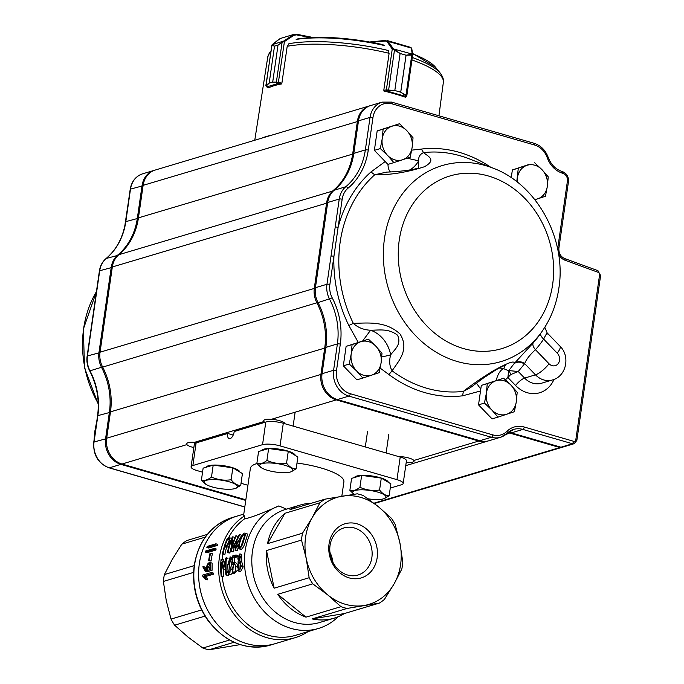 <?xml version="1.0" encoding="UTF-8"?>
<svg xmlns="http://www.w3.org/2000/svg" width="684" height="684" viewBox="0 0 684 684"><rect width="100%" height="100%" fill="white"/><g stroke="black" fill="none" stroke-linecap="round" stroke-linejoin="round"><path stroke-width="1.03" d="M329.944 552.39A24.573 20.853 -106.7 0 1 332.911 562.282M347.566 575.022A24.573 20.853 73.3 0 0 358.006 575.03A24.573 20.853 73.3 0 0 370.933 545.507A24.573 20.853 73.3 0 0 343.907 527.945A24.573 20.853 73.3 0 0 329.859 551.458A24.573 20.853 73.3 0 0 347.566 575.022M349.208 577.903A28.258 23.974 -106.7 0 1 334.237 531.306A28.258 23.974 -106.7 0 1 375.875 543.335A28.258 23.974 -106.7 0 1 349.208 577.903M202.558 472.174L197.291 470.652A12.885 3.266 8.2 0 1 191.067 466.864L194.333 444.249A12.885 3.266 8.2 0 1 196.12 442.916L227.695 433.468A6.438 2.992 106.1 0 0 229.174 438.675A6.438 2.992 106.1 0 0 234.227 431.51L265.802 422.054A12.885 3.266 8.2 0 1 283.296 423.268L400.226 457.032A12.885 3.266 8.2 0 1 406.441 460.828L403.184 483.443A12.885 3.266 8.2 0 1 401.397 484.768L390.256 488.102M191.067 466.864A12.885 3.266 8.2 0 1 192.862 465.53L262.545 444.668A12.885 3.266 8.2 0 1 280.038 445.882L396.968 479.646A12.885 3.266 8.2 0 1 403.184 483.443M247.941 485.281L241.024 483.289M286.536 509.144L278.841 505.929C261.579 513.599 250.13 517.925 244.504 518.891L244.436 515.95L243.624 515.163L250.37 468.412A47.239 11.987 8.2 0 1 256.936 463.538M296.993 463.034A47.239 11.987 8.2 0 1 339.982 476.064A47.239 11.987 8.2 0 1 343.89 481.887L341.812 496.251M211.382 572.482A68.716 58.302 73.3 0 0 211.442 573.696L203.875 575.954L205.431 577.741A68.716 58.302 73.3 0 0 205.576 579.297L202.746 576.202A68.716 58.302 -106.7 0 1 202.695 575.082L211.382 572.482L213.246 573.021A66.57 56.481 73.3 0 0 213.314 574.235L205.756 576.501L207.329 578.288A66.57 56.481 73.3 0 0 207.483 579.844L205.576 579.297M207.226 569.84C207.03 566.497 207.671 564.48 209.159 563.796L210.056 563.744L207.226 569.84M210.689 564.445L209.09 569.276M209.227 562.624C207.243 563.667 206.354 566.138 206.559 570.037L205.439 570.071L203.456 566.634L202.815 566.822L205.26 571.26L210.39 569.515L210.287 562.556L209.227 562.624M210.587 553.211A68.716 58.302 73.3 0 0 209.253 560.538L208.663 560.718A68.716 58.302 -106.7 0 1 209.997 553.39L212.416 553.741A66.57 56.481 73.3 0 0 211.074 561.068L208.663 560.718M214.323 548.406A68.716 58.302 73.3 0 0 213.998 549.526L205.38 552.108A68.716 58.302 -106.7 0 1 205.704 550.988L214.323 548.406L216.178 548.944A66.57 56.481 73.3 0 0 215.845 550.056L207.226 552.638L205.38 552.108M215.887 543.806A68.716 58.302 73.3 0 0 215.486 544.9L206.867 547.482A68.716 58.302 -106.7 0 1 207.269 546.388L215.887 543.806L217.768 544.353A66.57 56.481 73.3 0 0 217.358 545.439L208.74 548.021L206.867 547.482M215.486 544.9L217.358 545.439M213.998 549.526L215.845 550.056M209.253 560.538L211.074 561.068M203.456 566.634L205.285 567.164L206.44 570.071M210.287 562.573L212.117 563.094L212.074 570.285L207.115 571.798L205.26 571.268M203.875 575.954L205.756 576.501M211.442 573.696L213.314 574.235M227.498 539.343L229.166 538.966L229.012 541.625C227.857 544.413 226.558 545.772 225.104 545.704A66.57 56.481 73.3 0 1 227.498 539.343L229.405 539.89A64.416 54.66 73.3 0 0 227.644 544.242M229.636 541.446C228.191 544.986 226.566 546.781 224.762 546.832A66.57 56.481 73.3 0 0 223.087 553.809L222.471 553.997A66.57 56.481 -106.7 0 1 227.362 538.436L229.756 537.863L229.636 541.446L230.405 541.668M236.305 535.76A66.57 56.481 73.3 0 0 231.406 551.321L230.91 551.466L231.517 540.198A66.57 56.481 73.3 0 0 228.08 552.321L227.456 552.501A66.57 56.481 -106.7 0 1 232.355 536.94L232.851 536.803L231.56 547.893A66.57 56.481 -106.7 0 1 235.681 535.948L238.22 536.316A64.416 54.66 73.3 0 0 237.733 537.376M238.049 544.797A66.57 56.481 73.3 0 0 237.758 545.943L236.433 546.345A66.57 56.481 73.3 0 0 235.655 550.004L235.031 550.192A66.57 56.481 -106.7 0 1 235.809 546.533L233.244 547.294A66.57 56.481 -106.7 0 1 233.501 546.26L239.186 534.862L239.827 534.674L234.167 545.96L236.1 545.379A66.57 56.481 -106.7 0 1 237.1 541.942L237.724 541.754A66.57 56.481 73.3 0 0 236.724 545.199L238.819 545.02M244.111 537.171L241.196 545.935M243.128 540.437C242.239 544.011 241.101 546.422 239.733 547.679C238.203 545.353 241.64 535.572 244.368 534.307C244.59 535.572 244.179 537.615 243.128 540.437M243.752 540.266C245.342 535.726 245.787 533.366 245.069 533.195C242.846 531.622 236.442 547.174 239.332 548.944C241.187 547.704 242.658 544.815 243.752 540.266M221.83 576.244L221.206 576.432A66.57 56.481 -106.7 0 1 221.086 559.426L221.667 559.264L223.36 567.079L225.857 558.016L226.438 557.828A66.57 56.481 73.3 0 0 226.558 574.834L225.934 575.022A66.57 56.481 -106.7 0 1 225.54 561.205L223.591 569.028L225.455 569.567L223.172 569.148L221.436 562.436A66.57 56.481 73.3 0 0 221.83 576.244L223.745 576.8A64.416 54.66 73.3 0 1 223.155 569.105M230.354 559.358L230.97 559.179L230.055 556.879L228.892 572.927L227.883 571.354L227.302 571.525L228.789 574.047L231.132 569.02L228.302 563.188L229.807 558.067L230.354 559.358L232.107 559.863M232.928 557.041L235.886 556.152A66.57 56.481 73.3 0 1 236.006 554.963L232.423 556.032A66.57 56.481 -106.7 0 0 231.996 564.146L234.013 563.77L232.312 571.739A66.57 56.481 -106.7 0 0 232.449 573.012C234.774 573.072 235.894 570.901 235.818 566.506L234.202 562.462L232.628 562.727A66.57 56.481 73.3 0 1 232.928 557.041L234.757 557.571A64.416 54.66 73.3 0 0 234.484 562.539M240.306 556.391L239.733 560.136M240.306 557.588L238.665 560.931C237.357 558.477 237.681 556.528 239.631 555.1L240.306 557.588M240.212 563.154L239.879 569.456M240.717 565.659C240.845 568.387 240.221 569.772 238.844 569.806C236.878 566.703 237.057 564.146 239.383 562.145L240.717 565.659M241.315 566.284L239.887 561.205L239.87 553.886L238.058 561.752L238.656 571.072L241.315 566.284L243.196 566.822L240.563 571.627M239.887 561.205L241.734 561.735L243.196 566.822M239.879 553.886L241.7 554.416L241.734 561.735M234.757 557.571L237.528 556.742M235.886 556.152L237.553 556.639M236.006 554.963L237.835 555.485A64.416 54.66 73.3 0 0 237.793 555.878M231.996 564.146L234.689 564.411M232.449 573.012L234.364 573.568L237.596 570.063M234.202 562.453L236.048 562.983L237.091 564.069M230.97 559.179L232.124 559.512M230.936 558.452L232.175 558.811M227.883 571.354L229.969 572.38M230.354 559.264L233.005 571.533M232.671 573.072L230.705 574.603L228.789 574.047M226.558 574.834L228.473 575.389A64.416 54.66 73.3 0 1 228.268 573.696M227.883 564.24A64.416 54.66 73.3 0 0 228.063 571.405M226.438 557.828L228.011 558.281M246.984 533.759C247.693 533.93 247.232 536.273 245.607 540.805C244.496 545.336 243.017 548.226 241.161 549.474L239.332 548.936M238.904 544.515A64.416 54.66 73.3 0 0 238.767 545.003M237.724 541.754L239.426 542.241M239.827 534.674L241.743 535.23L238.092 541.856M233.244 547.294L235.544 547.687M235.031 550.192L237.485 550.534L235.655 550.004M236.433 546.345L238.271 546.875A64.416 54.66 73.3 0 0 237.485 550.534M237.758 545.943L238.69 546.217M232.851 536.803L234.766 537.359L234.424 538.881M227.456 552.501L229.285 553.031L229.909 552.843L228.08 552.321M230.841 548.594A64.416 54.66 73.3 0 0 229.909 552.843M230.91 551.466L233.235 551.851L231.406 551.321M234.176 547.568A64.416 54.66 73.3 0 0 233.235 551.851M312.169 517.72A55.831 47.367 73.3 0 0 306.27 558.623A55.831 47.367 73.3 0 0 327.816 594.977A55.831 47.367 73.3 0 0 364.17 605.477A55.831 47.367 73.3 0 0 394.044 583.974A55.831 47.367 73.3 0 0 399.935 543.07A55.831 47.367 73.3 0 0 378.397 506.716A55.831 47.367 73.3 0 0 342.043 496.216A55.831 47.367 73.3 0 0 312.169 517.72L302.508 533.204A59.055 50.103 -106.7 0 0 301.516 540.086L306.27 558.623L309.142 577.732A59.055 50.103 -106.7 0 0 312.768 583.845L327.816 594.977L340.974 606.674A59.055 50.103 -106.7 0 0 347.087 608.444L379.363 603.083A59.055 50.103 -106.7 0 0 384.382 599.466L394.044 583.974L401.816 569.054A59.055 50.103 -106.7 0 0 402.808 562.171L399.935 543.07L395.181 524.525A59.055 50.103 -106.7 0 0 391.564 518.412L378.397 506.716L363.349 495.584A59.055 50.103 -106.7 0 0 357.236 493.814L324.968 499.175A59.055 50.103 -106.7 0 0 319.941 502.791L312.169 517.72M267.521 543.677L284.954 513.274A59.055 50.103 73.3 0 0 267.521 543.677L302.508 533.204M311.348 503.253A59.055 50.103 73.3 0 0 300.242 505.031A59.055 50.103 73.3 0 0 289.973 509.657L324.968 499.175M312.101 618.917A59.055 50.103 73.3 0 0 334.108 618.174A59.055 50.103 73.3 0 0 344.368 613.557L312.101 618.917L347.087 608.444M277.772 594.319A59.055 50.103 73.3 0 0 305.987 617.148L277.772 594.319L312.768 583.845M266.529 550.56A59.055 50.103 73.3 0 0 274.156 588.206L266.529 550.56L301.516 540.086M278.841 505.929A64.416 54.66 73.3 0 0 248.104 584.008A64.416 54.66 73.3 0 0 318.445 628.468A64.416 54.66 73.3 0 0 338.178 616.729M300.242 505.031L285.758 509.366A59.055 50.103 73.3 0 0 254.696 580.314A59.055 50.103 73.3 0 0 319.633 622.508L334.108 618.174M244.436 515.95A66.57 56.481 73.3 0 0 224.634 597.756A66.57 56.481 73.3 0 0 295.112 637.693A66.57 56.481 73.3 0 0 308.125 631.563M244.504 518.891A64.416 54.66 73.3 0 0 228.388 538.137M222.924 554.125A64.416 54.66 73.3 0 0 222.086 559.384M222.12 576.697A64.416 54.66 73.3 0 0 295.582 635.316L318.445 628.468M243.786 514.086L232.098 517.591A66.57 56.481 73.3 0 0 194.042 581.28A66.57 56.481 73.3 0 0 242.008 645.089A66.57 56.481 73.3 0 0 270.283 645.132L275.079 643.695A66.57 56.481 73.3 0 1 246.796 643.653A66.57 56.481 73.3 0 1 198.839 579.844A66.57 56.481 73.3 0 1 236.886 516.155A66.57 56.481 73.3 0 0 201.874 596.123A66.57 56.481 73.3 0 0 275.079 643.695L295.112 637.693M284.954 513.274L319.941 502.791M344.368 613.557L379.363 603.083M305.987 617.148L340.974 606.674M274.156 588.206L309.142 577.732M228.901 546.328L226.609 547.371A64.416 54.66 73.3 0 0 224.916 554.339L222.471 553.997M225.934 575.022L228.473 575.389M221.206 576.432L223.745 576.8M221.667 559.264L223.497 559.794L224.207 563.556M223.087 553.809L224.916 554.339M224.762 546.832L226.609 547.371M205.431 577.741L207.329 578.288M233.201 435.058L227.695 433.468M331.312 558.486A32.208 27.326 73.3 0 0 330.697 556.443M240.169 644.627L208.953 649.8A59.055 50.103 73.3 0 1 202.84 648.03L187.792 636.898L174.625 625.202A59.055 50.103 73.3 0 1 171.009 619.088L166.255 600.552L163.382 581.443L193.589 572.397M207.346 534.392L186.826 540.54A59.055 50.103 73.3 0 0 181.807 544.156L172.146 559.64L164.374 574.56A59.055 50.103 73.3 0 0 163.382 581.443M208.953 649.8L234.073 642.276M202.84 648.03L229.602 640.019M174.625 625.202L205.046 616.096M171.009 619.088L201.618 609.923M181.807 544.156L205.26 537.128M164.374 574.56L194.205 565.634M379.577 490.009C372.771 491.035 366.222 490.129 359.929 487.29C356.304 490.214 352.953 491.223 349.875 490.3L351.585 478.39L361.648 475.38L381.287 478.099L390.88 483.827L389.162 495.729C385.699 495.755 382.501 493.848 379.577 490.009L381.287 478.099M388.332 482.305A17.177 4.361 -171.8 0 0 371.737 475.936A17.177 4.361 -171.8 0 0 354.432 477.543M367.966 498.798A16.835 4.275 -171.8 0 0 383.596 498.816A16.835 4.275 -171.8 0 0 383.844 498.739L389.162 495.729M359.929 487.29L361.648 475.38M349.875 490.3L353.944 494.31M383.844 498.739A16.835 4.275 -171.8 0 0 381.056 493.207A16.835 4.275 -171.8 0 0 361.143 489.812A16.835 4.275 -171.8 0 0 353.953 494.31M286.562 463.145C279.756 464.171 273.207 463.265 266.914 460.426C263.289 463.359 259.937 464.359 256.859 463.436L258.578 451.526L268.632 448.516L288.28 451.235L297.865 456.963L296.146 468.873C292.684 468.891 289.486 466.984 286.562 463.145L288.28 451.235M295.317 455.441A17.177 4.361 -171.8 0 0 278.721 449.072A17.177 4.361 -171.8 0 0 261.416 450.679M290.828 471.874A16.835 4.275 -171.8 0 0 288.049 466.351A16.835 4.275 -171.8 0 0 268.128 462.948A16.835 4.275 -171.8 0 0 261.143 467.599A16.835 4.275 -171.8 0 0 275.413 472.003A16.835 4.275 -171.8 0 0 290.589 471.951A16.835 4.275 -171.8 0 0 290.828 471.874L296.146 468.873M266.914 460.426L268.632 448.516M256.859 463.436L261.143 467.599M414.102 461.153L413.863 460.477A10.739 2.727 -171.8 0 0 408.921 458.041A10.739 2.727 -171.8 0 0 398.601 456.57M406.176 462.692A10.739 2.727 -171.8 0 0 406.407 462.709C412.196 462.7 414.684 461.956 413.863 460.477L478.774 441.035L336.272 399.883A21.469 18.22 -106.7 0 1 320.967 374.045L324.763 347.703A64.416 54.66 73.3 0 0 316.94 302.952A21.469 18.22 -106.7 0 1 314.332 288.032L326.61 202.815A21.469 18.22 -106.7 0 1 333.142 190.537A64.416 54.66 73.3 0 0 352.722 153.695L357.407 121.188A21.469 18.22 -106.7 0 1 369.514 105.892A21.469 18.22 -106.7 0 1 370.061 105.738M369.514 105.892L155.234 170.042A21.469 18.22 73.3 0 0 143.127 185.338L138.442 217.854A64.416 54.66 -106.7 0 1 118.862 254.687A21.469 18.22 73.3 0 0 112.33 266.965L100.052 352.192A21.469 18.22 73.3 0 0 102.66 367.103A64.416 54.66 -106.7 0 1 110.483 411.853L106.687 438.205A21.469 18.22 73.3 0 0 121.991 464.034L186.912 444.6C186.151 442.71 188.63 441.967 194.367 442.368L263.904 421.549L263.673 420.78M264.836 422.344A10.739 2.727 -171.8 0 1 263.904 421.549C263.135 419.651 265.623 418.907 271.36 419.318L336.272 399.883L336.605 399.319M284.92 423.738A10.739 2.727 -171.8 0 0 279.73 420.728A10.739 2.727 -171.8 0 0 271.36 419.318M193.854 447.55A10.739 2.727 -171.8 0 1 186.912 444.6L186.681 443.831M197.086 442.634A10.739 2.727 -171.8 0 0 194.367 442.368M411.7 150.138L421.395 149.069L423.533 152.626C428.227 156.474 436.871 159.868 424.354 166.768C406.587 172.419 390.042 175.087 374.729 174.771L370.959 171.958L385.186 161.552M358.254 342.359L348.831 325.516L353.312 323.361C367.949 323.036 385.776 320.762 400.046 334.04C409.69 349.533 398.738 360.896 392.094 370.805L388.905 374.541L380.176 368.112M557.742 249.532A10.739 9.106 -106.7 0 1 557.853 247.471L567.429 181.055A6.438 5.463 73.3 0 0 562.838 173.3L562.761 173.283A23.624 20.041 -106.7 0 1 547.251 157.73A19.323 16.399 73.3 0 0 534.563 145.008L392.06 103.848A19.323 16.399 73.3 0 0 372.951 117.605L368.266 150.121A66.57 56.481 -106.7 0 1 348.036 188.185A19.323 16.399 73.3 0 0 342.162 199.232L333.929 256.329A2.146 0.547 -171.8 0 0 331.013 256.132L339.247 199.027L327.704 202.49L315.427 287.707A21.469 18.22 73.3 0 0 318.034 302.627A64.416 54.66 -106.7 0 1 325.858 347.378L322.061 373.721A21.469 18.22 73.3 0 0 337.366 399.559L479.869 440.71A21.469 18.22 73.3 0 0 488.992 440.727L500.526 437.273A21.469 18.22 -106.7 0 1 491.411 437.256L479.869 440.71M480.519 390.974L462.572 395.822L463.376 391.385C472.242 384.399 482.4 377.431 493.857 370.489C508.588 362.358 515.317 360.1 514.043 363.726L533.272 342.846A105.618 89.604 73.3 0 0 539.334 335.237L541.925 331.595A102.318 86.817 -106.7 0 1 436.896 352.628A102.318 86.817 -106.7 0 1 384.493 238.451A102.318 86.817 -106.7 0 1 492.976 168.11L468.873 158.722A121.401 103.002 73.3 0 0 423.533 152.626C420.002 154.182 418.369 156.91 418.634 160.817L407.211 158.226M505.408 379.808L507.879 377.508L508.657 370.754L514.043 363.726A8.593 7.661 -145.8 0 1 524.354 364.059L518.241 371.506L510.64 374.61L507.879 377.508L515.556 385.46A8.593 2.368 136 0 1 524.594 378.09A20.4 17.305 73.3 0 0 541.557 383.22L552.45 379.962A20.4 17.305 -106.7 0 1 535.478 374.823L524.594 378.09L518.241 371.506L509.238 370.625L510.64 374.61M488.436 440.881A21.469 18.22 -106.7 0 1 487.897 441.052A21.469 18.22 -106.7 0 1 478.774 441.035L479.099 440.487M373.934 503.202L559.863 447.533L510.213 433.194A21.469 18.22 73.3 0 0 507.896 432.698M562.026 447.276A4.292 3.642 -106.7 0 1 561.504 447.49A4.292 3.642 -106.7 0 1 559.863 447.533A513.41 400.131 155.4 0 0 560.17 446.985M121.991 464.034L245.847 499.807M342.162 199.232A2.146 0.547 -171.8 0 0 339.247 199.027A21.469 18.22 -106.7 0 1 345.771 186.749A64.416 54.66 73.3 0 0 365.35 149.916L370.035 117.4A21.469 18.22 -106.7 0 1 382.151 102.104L370.608 105.567A21.469 18.22 73.3 0 0 358.493 120.854L353.808 153.37A64.416 54.66 -106.7 0 1 334.228 190.212A21.469 18.22 73.3 0 0 327.704 202.49M508.366 432.288A21.469 18.22 -106.7 0 1 511.307 432.869L560.948 447.208A4.292 3.642 73.3 0 0 562.59 447.165L574.132 443.702A4.292 3.642 -106.7 0 1 572.491 443.754L560.948 447.208M418.403 168.05L418.634 160.817A30.062 25.505 -106.7 0 1 409.913 169.923M362.708 340.897L370.574 330.235A30.062 25.505 -106.7 0 1 390.675 354.834C395.147 348.9 401.679 344.283 397.549 335.194C388.461 328.294 379.808 330.167 370.574 330.235C363.768 329.919 358.014 327.627 353.312 323.361A121.401 103.002 73.3 0 1 340.162 242.179A121.401 103.002 73.3 0 1 374.729 174.771L386.52 172.112C399.328 171.727 413.666 169.718 418.514 168.016L418.437 168.042M499.004 368.035A30.062 25.505 -106.7 0 1 503.706 368.685L505.408 364.914L496.139 369.711L483.118 378.243L470.438 387.64L463.376 391.385A121.401 103.002 73.3 0 1 392.094 370.805C389.47 366.145 388.999 360.827 390.675 354.834A12.885 0.804 -10.9 0 1 381.757 356.928M476.406 383.091L480.775 389.162M508.657 370.754L503.706 368.685A12.885 6.113 -76.4 0 0 496.251 380.475M390.641 171.923A12.885 6.113 103.6 0 1 387.999 164.374M546.884 334.801C547.918 331.372 546.841 332.8 543.643 339.093A113.741 96.495 -106.7 0 1 535.452 349.712C529.664 355.047 526.064 359.681 524.654 363.614L524.354 364.059M533.272 342.846A8.593 4.027 41.7 0 0 535.452 349.712L549.038 363.768A7.515 6.378 73.3 0 0 558.153 363.657A7.515 6.378 73.3 0 0 557.221 353.158L543.643 339.093A8.593 3.719 33.7 0 1 540.702 333.313M514.351 363.281A8.593 7.661 -145.8 0 1 524.654 363.614L535.478 374.823A12.885 3.548 136 0 0 549.038 363.768M370.959 171.958A125.463 106.447 -106.7 0 0 338.11 227.353A2.146 0.547 -171.8 0 0 335.194 227.156M348.831 325.516A125.463 106.447 -106.7 0 1 333.929 256.329L329.876 284.45A19.323 16.399 73.3 0 0 332.227 297.882A66.57 56.481 -106.7 0 1 340.307 344.12L336.511 370.471A19.323 16.399 73.3 0 0 350.293 393.719L492.796 434.879A19.323 16.399 73.3 0 0 506.938 431.347A23.624 20.041 -106.7 0 1 524.235 427.03L573.825 441.351L572.491 443.754L522.85 429.415A21.469 18.22 73.3 0 0 513.727 429.398A21.469 18.22 73.3 0 0 507.485 432.989M245.753 500.423L120.906 464.368A21.469 18.22 -106.7 0 1 105.601 438.529L109.397 412.187A64.416 54.66 73.3 0 0 101.574 367.436A21.469 18.22 -106.7 0 1 98.966 352.517L111.244 267.29A21.469 18.22 -106.7 0 1 117.768 255.012A64.416 54.66 73.3 0 0 137.356 218.179L142.041 185.663A21.469 18.22 -106.7 0 1 154.148 170.367A21.469 18.22 -106.7 0 1 154.695 170.213M143.067 185.74L130.499 189.117A2.146 0.547 8.2 0 0 130.199 189.34C131.593 181.388 135.731 176.215 142.605 173.83A21.469 18.22 73.3 0 0 130.499 189.117L125.813 221.633A64.416 54.66 -106.7 0 1 106.234 258.466A21.469 18.22 73.3 0 0 99.702 270.753L95.649 298.874A2.146 0.547 -171.8 0 0 95.35 299.096L87.124 356.193C86.441 361.306 87.295 366.214 89.69 370.916C97.008 385.306 99.633 400.285 97.555 415.863L93.759 442.206C93.015 454.869 98.12 463.41 109.064 467.83L244.804 507.032M95.649 298.874L91.476 327.85A2.146 0.547 -171.8 0 0 91.177 328.072M484.46 403.064L491.745 409.938L498.02 417.112L514.385 411.708L516.292 401.841L517.189 392.265L510.914 385.092L503.629 378.226L487.264 383.621L486.367 393.197L484.46 403.064L478.518 404.851L481.314 385.408L487.264 383.621M498.02 417.112L492.078 418.89L478.518 404.851M481.314 385.408L503.629 378.226M491.745 409.938A17.587 14.92 -106.7 0 1 486.367 393.197A17.587 14.92 -106.7 0 1 495.951 380.774A17.587 14.92 -106.7 0 1 510.914 385.092A17.587 14.92 73.3 0 1 516.292 401.841A17.587 14.92 -106.7 0 1 506.707 414.256A17.587 14.92 -106.7 0 1 491.745 409.938M380.313 148.573L387.597 155.439L393.873 162.612L410.238 157.217L412.144 147.342L413.042 137.775L406.766 130.601L399.482 123.727L383.117 129.131L382.219 138.698L380.313 148.573L374.37 150.352L377.175 130.909L383.117 129.131M393.873 162.612L387.931 164.391L374.37 150.352M377.175 130.909L399.482 123.727M387.597 155.439A17.587 14.92 -106.7 0 1 382.219 138.698A17.587 14.92 -106.7 0 1 391.804 126.283A17.587 14.92 -106.7 0 1 406.766 130.601A17.587 14.92 73.3 0 1 412.144 147.342A17.587 14.92 -106.7 0 1 402.56 159.765A17.587 14.92 -106.7 0 1 387.597 155.439M349.267 364.025L356.552 370.89L362.828 378.064L379.192 372.66L381.099 362.794L381.997 353.226L375.713 346.053L368.437 339.178L352.072 344.582L351.174 354.15L349.267 364.025L343.325 365.803L346.121 346.361L352.072 344.582M362.828 378.064L356.886 379.842L343.325 365.803M346.121 346.361L368.437 339.178M356.552 370.89A17.587 14.92 -106.7 0 1 351.174 354.15A17.587 14.92 -106.7 0 1 360.75 341.726A17.587 14.92 -106.7 0 1 375.713 346.053A17.587 14.92 73.3 0 1 381.099 362.794A17.587 14.92 -106.7 0 1 371.515 375.217A17.587 14.92 -106.7 0 1 356.552 370.89M127.857 205.551L125.129 223.685M94.016 440.445L94.905 430.877L96.812 421.002M511.247 177.703L512.367 169.957L518.31 168.178L516.762 181.696M512.367 169.957L528.732 164.553L518.31 168.178M534.905 199.745L545.43 196.257L547.337 186.39L548.235 176.823L541.959 169.649L534.674 162.775M517.284 182.098A17.587 14.92 -106.7 0 1 517.412 177.746A17.587 14.92 -106.7 0 1 526.996 165.323A17.587 14.92 -106.7 0 1 541.959 169.649A17.587 14.92 73.3 0 1 547.337 186.39A17.587 14.92 -106.7 0 1 537.752 198.813A17.587 14.92 -106.7 0 1 534.649 199.42M266.29 86.099L266.076 85.235L269.171 83.132L274.506 46.127L271.864 45.375M282.201 42.092A0.855 0.633 64.2 0 0 282.082 42.476L278.046 45.059L283.321 41.322L283.672 41.818L282.082 42.476L276.37 82.131L278.362 82.456A2.146 0.547 8.2 0 1 278.533 82.49L281.893 83.157L287.152 46.623L288.332 44.759M272.711 82.063L276.37 82.131A0.855 0.701 -94.1 0 0 276.507 82.867L272.694 82.071L278.029 45.067L272.711 82.063L269.188 83.123L266.307 85.945L266.846 86.877L278.106 83.482L276.507 82.867M266.649 86.851A0.855 0.59 -67.3 0 0 266.7 86.877L265.871 85.517L272.052 44.785A0.855 0.718 45.9 0 1 272.215 44.665L283.8 41.014L284.433 41.562L283.672 41.818M280.269 38.509L294.231 34.294L296.369 34.2L296.403 34.858L293.821 35.337L284.433 41.562L278.362 82.456M272.3 44.58A0.855 0.581 51.5 0 1 272.497 44.426L272.001 45.17L274.523 46.119L278.046 45.059M266.598 86.834A0.855 0.641 -64.7 0 0 266.846 86.877L268.812 87.706M272.001 45.17A0.855 0.795 -90.5 0 0 271.787 45.58L266.076 85.235A0.855 0.744 58.2 0 0 266.307 85.945M279.166 39.108A0.855 0.581 51.5 0 1 279.346 38.962L272.497 44.426M283.8 41.014L293.188 34.79L293.821 35.337M388.683 51.693L389.068 53.66L383.801 90.194L386.366 89.937A2.146 0.547 8.2 0 1 386.503 89.929L394.788 90.493L386.905 90.998L405.843 96.478L405.697 95.572L400.713 92.212L406.039 55.207L412.213 54.344A0.855 0.778 21.9 0 1 412.666 55.105L406.074 55.216L400.738 92.22L406.835 95.734L412.691 54.626A0.855 0.735 -8.6 0 1 412.666 54.917L412.666 54.917M400.114 53.489L394.813 90.502L400.114 53.489L392.265 49.009A0.855 0.573 -35.6 0 1 393.223 48.573L400.149 53.497L406.074 55.216M411.777 48.624L410.93 47.435L386.913 40.476L388.05 41.348L411.323 48.085A0.855 0.735 -8.6 0 1 411.777 48.624L412.691 54.626A0.855 0.735 -8.6 0 0 412.238 54.079L411.323 48.085M386.503 89.929A0.855 0.53 86.4 0 0 386.905 90.998L384.682 91.211M394.514 49.855L388.538 90.604M392.813 49.359L393.531 48.932L412.238 54.079M386.819 91.006A0.855 0.581 84.3 0 1 386.366 89.937L392.265 49.009L387.093 41.775A0.855 0.573 -35.6 0 1 388.05 41.348L393.223 48.573M387.093 41.775L385.366 40.997A0.855 0.581 -95.7 0 1 385.836 40.382M405.142 97.128L405.826 96.504A0.855 0.821 34 0 0 406.809 95.811M405.697 95.572A0.855 0.453 -66.1 0 0 406.031 94.905L411.742 55.25A0.855 0.513 96.1 0 0 411.665 54.823M271.77 135.158A89.758 22.777 -171.8 0 0 266.384 136.501A89.758 22.777 -171.8 0 0 261.895 138.108M281.705 83.115L281.577 83.944A89.151 22.623 -171.8 0 0 274.241 85.671A89.151 22.623 -171.8 0 0 268.504 87.851L268.538 87.646M383.981 90.177L383.869 91.015A89.151 22.623 -171.8 0 1 405.792 97.35L405.843 96.931M231.124 479.74C224.326 480.766 217.777 479.86 211.484 477.022C207.859 479.954 204.507 480.955 201.421 480.04L203.139 468.13L213.203 465.111L232.842 467.83L242.427 473.559L240.717 485.469C237.254 485.495 234.056 483.579 231.124 479.74L232.842 467.83M239.887 472.037A17.177 4.361 -171.8 0 0 223.292 465.667A17.177 4.361 -171.8 0 0 205.987 467.275M235.399 488.47A16.835 4.275 -171.8 0 0 232.611 482.947A16.835 4.275 -171.8 0 0 212.69 479.552A16.835 4.275 -171.8 0 0 205.713 484.195A16.835 4.275 -171.8 0 0 219.974 488.607A16.835 4.275 -171.8 0 0 235.151 488.547A16.835 4.275 -171.8 0 0 235.399 488.47L240.717 485.469M211.484 477.022L213.203 465.111M201.421 480.04L205.713 484.195M265.802 422.054L262.545 444.668M283.296 423.268L280.038 445.882M196.12 442.916L192.862 465.53M400.226 457.032L396.968 479.646M209.159 563.796L210.587 564.206M235.818 566.506L236.878 566.805M231.132 569.02L233.013 569.558M96.418 291.666A102.318 86.817 73.3 0 0 83.645 328.525A102.318 86.817 73.3 0 0 98.24 403.577M557.221 353.158A12.885 3.548 -44 0 0 559.957 346.164C570.396 356.039 566.557 376.226 552.45 379.962M552.646 284.424A90.143 76.48 73.3 0 0 448.379 176.463A90.143 76.48 73.3 0 0 426.842 325.935A90.143 76.48 73.3 0 0 552.646 284.424M421.395 149.069A125.463 106.447 -106.7 0 1 490.659 167.204M553.98 379.423A28.993 24.598 -106.7 0 1 515.556 385.46M462.572 395.822A125.463 106.447 -106.7 0 1 388.905 374.541M573.825 441.351A2.146 1.821 73.3 0 0 575.817 439.795L599.577 274.874A2.146 1.821 73.3 0 0 598.167 272.326L564.933 260.202A10.739 9.106 -106.7 0 1 558.409 253.174M110.483 411.853L325.798 347.771M102.66 367.103L317.949 302.465M106.687 438.205L322.002 374.122M505.886 434.494L510.529 432.664M143.127 185.338L358.442 121.256M138.442 217.854L353.756 153.772M118.862 254.687L333.561 190.802M112.33 266.965L327.645 202.883M100.052 352.192L315.367 288.109M372.951 117.605A2.146 0.547 8.2 0 0 370.035 117.4L358.493 120.854M368.266 150.121A2.146 0.547 8.2 0 0 365.35 149.916L353.808 153.37M348.036 188.185A2.146 1.069 -129.8 0 0 345.771 186.749L334.228 190.212M492.796 434.879A2.146 1 106.1 0 1 491.411 437.256L348.908 396.104A21.469 18.22 -106.7 0 1 333.595 370.266L337.392 343.924A64.416 54.66 73.3 0 0 329.568 299.173A21.469 18.22 -106.7 0 1 326.961 284.253L315.427 287.707M329.876 284.45A2.146 0.547 -171.8 0 0 326.961 284.253L331.013 256.132M332.227 297.882L318.034 302.627M340.307 344.12A2.146 0.547 -171.8 0 0 337.392 343.924L325.858 347.378M336.511 370.471A2.146 0.547 -171.8 0 0 333.595 370.266L322.061 373.721M350.293 393.719A2.146 1 106.1 0 1 348.908 396.104L337.366 399.559M507.126 433.34A21.469 18.22 -106.7 0 1 500.526 437.273L513.727 429.398M524.235 427.03A2.146 1 106.1 0 1 522.85 429.415L511.307 432.869M391.265 102.121A2.146 1 106.1 0 1 391.573 102.113A2.146 1 106.1 0 1 392.06 103.848M533.768 143.281A2.146 1 106.1 0 1 534.067 143.272A2.146 1 106.1 0 1 534.563 145.008M382.151 102.104L391.573 102.113L534.067 143.272C540.728 145.435 545.439 150.121 548.192 157.337L547.251 157.73M561.974 171.547A2.146 1 106.1 0 1 562.274 171.547A2.146 1 106.1 0 1 562.761 173.283M548.192 157.337C551.056 164.716 555.75 169.452 562.274 171.547A2.146 1 106.1 0 1 562.342 171.564A2.146 1 106.1 0 1 562.838 173.3M562.274 171.547L562.342 171.564C566.728 173.308 568.772 176.686 568.464 181.688A2.146 0.547 -171.8 0 0 567.429 181.055M568.464 181.688L558.896 248.104A2.146 0.547 -171.8 0 0 557.853 247.471M564.257 258.509A2.146 0.958 110 0 1 564.574 258.509A2.146 0.958 110 0 1 564.933 260.202M597.491 270.633A2.146 0.958 110 0 1 597.816 270.633A2.146 0.958 110 0 1 598.167 272.326M506.938 431.347A2.146 1.035 45.5 0 1 507.357 433.203M558.896 248.104C558.64 253.157 560.538 256.628 564.574 258.509L597.816 270.633L600.62 275.498A2.146 0.547 -171.8 0 0 599.577 274.874M600.62 275.498L576.851 440.428A2.146 0.547 -171.8 0 0 575.817 439.795M91.476 327.85L87.424 355.971A21.469 18.22 73.3 0 0 90.031 370.89A64.416 54.66 -106.7 0 1 97.855 415.641L94.059 441.984A21.469 18.22 73.3 0 0 109.363 467.822L120.906 464.368L121.23 463.803M109.064 467.83A2.146 1 106.1 0 0 109.363 467.822L244.821 506.938M93.759 442.206A2.146 0.547 -171.8 0 1 94.059 441.984L106.636 438.598M97.555 415.863A2.146 0.547 -171.8 0 1 97.855 415.641L110.423 412.255M89.69 370.916L102.574 366.94M87.124 356.193A2.146 0.547 -171.8 0 1 87.424 355.971L100.001 352.585M118.187 255.277L106.234 258.466A2.146 1.069 -129.8 0 0 106.029 258.578C102.403 261.69 100.197 265.819 99.402 270.975A2.146 0.547 -171.8 0 1 99.702 270.753L112.279 267.367M105.883 258.766A2.146 1.069 -129.8 0 1 106.029 258.578C116.613 249.532 123.111 237.288 125.514 221.855A2.146 0.547 8.2 0 1 125.813 221.633L138.382 218.247M310.356 37.611L296.403 34.858M296.411 34.234L312.904 37.5M280.996 84.046L278.217 83.499M274.506 46.127L269.171 83.132M268.752 87.74L266.7 86.877A0.855 0.59 -67.3 0 0 266.914 86.911M385.366 40.997L371.788 42.34M405.826 96.504L405.843 96.478A0.855 0.812 47.7 0 0 406.595 96.239M394.788 90.493L400.738 92.22M411.99 59.961A88.706 22.512 -171.8 0 1 443.352 82.362C443.907 79.831 442.89 76.77 440.308 73.188L435.623 67.365A81.781 20.751 -171.8 0 0 412.572 53.831M384.459 45.537A81.781 20.751 -171.8 0 0 296.138 39.433M388.854 50.625A87.449 22.187 -171.8 0 0 288.896 43.708M440.308 73.188A87.449 22.187 -171.8 0 0 412.341 57.507M270.633 52.514A88.706 22.512 -171.8 0 0 267.752 57.063L254.764 140.246M389.085 53.292A88.706 22.512 -171.8 0 0 287.408 46.255M238.648 571.089L240.563 571.644M230.063 556.861L231.893 557.383M246.984 533.751L245.069 533.195M229.756 537.855L231.671 538.411M232.098 517.591C211.33 524.773 198.736 540.505 194.324 564.796C191.691 584.897 196.197 603.399 207.85 620.303C225.267 642.644 246.078 650.92 270.283 645.132M367.539 431.433L365.307 446.951M388.794 434.494L386.135 452.97M295.129 412.204L293.12 426.106M98.257 404.167L84.491 367.676L83.38 329.047L96.427 291.649M541.925 331.595C550.842 318.898 556.485 304.44 558.862 288.221C566.822 239.306 536.991 184.261 492.976 168.11M405.749 465.65L487.897 441.052M374.345 503.518L561.504 447.49M544.806 327.277L547.149 332.894L559.957 346.164M576.851 440.428L574.132 443.702M142.605 173.83L154.148 170.367M130.199 189.34L125.514 221.855M99.402 270.975L95.35 299.096M272.052 44.785L280.149 38.543L294.231 34.294L296.369 34.2L313.033 37.492M385.844 40.382L369.77 41.98M406.835 95.734L405.689 97.077M443.352 82.362L438.931 115.793M435.623 67.365L412.495 53.352M383.023 44.64C350.464 37.697 322.061 35.765 297.814 38.834M270.821 51.172L269.214 53.215L267.752 57.063M217.016 435.588L216.854 436.708M239.691 428.8L239.528 429.92"/></g></svg>
